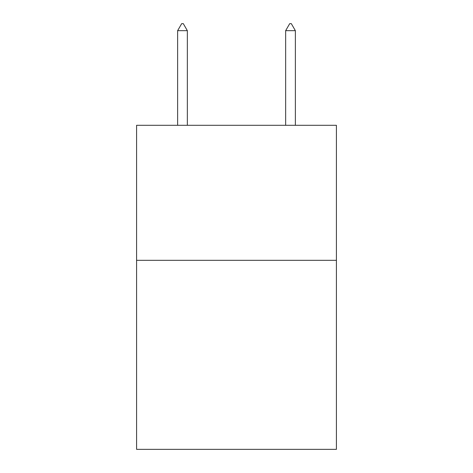 <?xml version="1.0" encoding="UTF-8"?>
<svg xmlns="http://www.w3.org/2000/svg" width="473" height="473" viewBox="0 0 473 473"><rect width="100%" height="100%" fill="white"/><g stroke="black" fill="none" stroke-linecap="round" stroke-linejoin="round"><path stroke-width="0.71" d="M336.415 260.316L336.415 449.35L136.585 449.35L136.585 125.298L336.415 125.298L336.415 260.316L136.585 260.316M187.349 30.674L183.299 23.65L181.679 23.65L177.629 30.674L187.349 30.674L187.349 125.298M177.629 30.674L177.629 125.298M289.701 23.65L291.321 23.65L295.371 30.674L285.651 30.674L289.701 23.65M295.371 125.298L295.371 30.674M285.651 125.298L285.651 30.674"/></g></svg>
